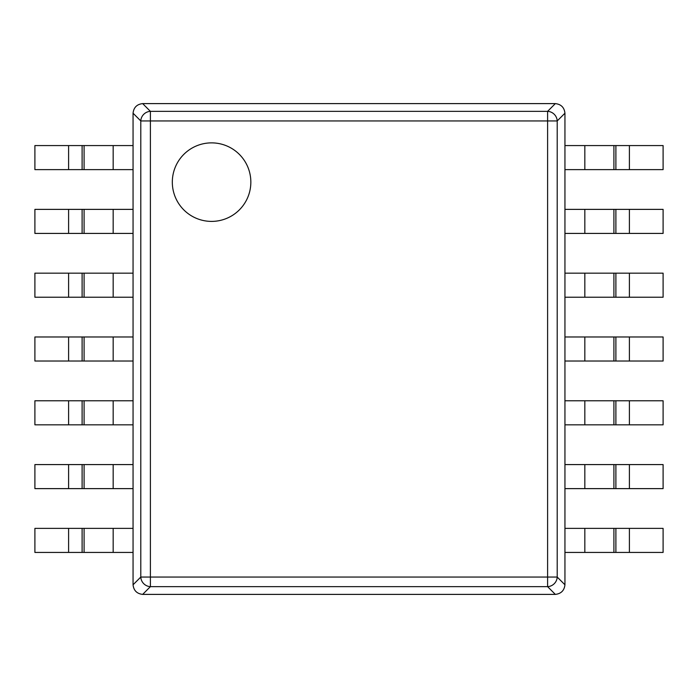 <?xml version="1.0" encoding="UTF-8"?>
<svg xmlns="http://www.w3.org/2000/svg" width="698" height="698" viewBox="0 0 698 698"><rect width="100%" height="100%" fill="white"/><g stroke="black" fill="none" stroke-linecap="round" stroke-linejoin="round"><path stroke-width="1.05" d="M142.662 594.391L555.338 594.391C561.096 593.736 564.289 590.543 564.944 584.784L564.944 113.216C564.289 107.457 561.096 104.264 555.338 103.609L142.662 103.609C136.904 104.264 133.711 107.457 133.056 113.216L133.056 584.784C133.711 590.543 136.904 593.736 142.662 594.391L150.393 586.652L150.393 577.054L140.795 577.054A9.816 9.397 45 0 0 150.393 586.652L547.607 586.652A9.816 9.397 -45 0 0 557.205 577.054L557.205 120.946A9.816 9.397 -135 0 0 547.607 111.348L555.338 103.609M564.944 584.784L557.205 577.054L547.607 577.054L547.607 120.946L557.205 120.946L564.944 113.216M142.662 103.609L150.393 111.348L547.607 111.348L547.607 120.946L150.393 120.946L150.393 111.348A9.816 9.397 135 0 0 140.795 120.946L150.393 120.946L150.393 577.054L547.607 577.054L547.607 586.652L555.338 594.391M250.844 182.134A39.263 39.263 0 0 1 211.581 221.397A39.263 39.263 0 0 1 172.319 182.134A39.263 39.263 0 0 1 211.581 142.872A39.263 39.263 0 0 1 250.844 182.134M84.092 145.568L133.056 145.568L133.056 169.623L84.092 169.623L84.092 145.568L82.111 145.568L82.111 169.623L34.9 169.623L34.9 145.568L82.111 145.568M82.111 169.623L84.092 169.623M84.092 209.374L133.056 209.374L133.056 233.42L84.092 233.42L84.092 209.374L82.111 209.374L82.111 233.42L34.9 233.42L34.9 209.374L82.111 209.374M82.111 233.42L84.092 233.42M84.092 273.171L133.056 273.171L133.056 297.226L84.092 297.226L84.092 273.171L82.111 273.171L82.111 297.226L34.9 297.226L34.9 273.171L82.111 273.171M82.111 297.226L84.092 297.226M84.092 336.977L133.056 336.977L133.056 361.023L84.092 361.023L84.092 336.977L82.111 336.977L82.111 361.023L34.9 361.023L34.9 336.977L82.111 336.977M82.111 361.023L84.092 361.023M84.092 400.774L133.056 400.774L133.056 424.829L84.092 424.829L84.092 400.774L82.111 400.774L82.111 424.829L34.9 424.829L34.9 400.774L82.111 400.774M82.111 424.829L84.092 424.829M84.092 464.58L133.056 464.58L133.056 488.626L84.092 488.626L84.092 464.58L82.111 464.58L82.111 488.626L34.9 488.626L34.9 464.58L82.111 464.58M82.111 488.626L84.092 488.626M84.092 528.377L133.056 528.377L133.056 552.432L84.092 552.432L84.092 528.377L82.111 528.377L82.111 552.432L34.9 552.432L34.9 528.377L82.111 528.377M82.111 552.432L84.092 552.432M613.908 552.432L564.944 552.432L564.944 528.377L613.908 528.377L613.908 552.432L615.889 552.432L615.889 528.377L663.1 528.377L663.1 552.432L615.889 552.432M615.889 528.377L613.908 528.377M613.908 488.626L564.944 488.626L564.944 464.58L613.908 464.58L613.908 488.626L615.889 488.626L615.889 464.58L663.1 464.58L663.1 488.626L615.889 488.626M615.889 464.58L613.908 464.58M613.908 424.829L564.944 424.829L564.944 400.774L613.908 400.774L613.908 424.829L615.889 424.829L615.889 400.774L663.1 400.774L663.1 424.829L615.889 424.829M615.889 400.774L613.908 400.774M613.908 361.023L564.944 361.023L564.944 336.977L613.908 336.977L613.908 361.023L615.889 361.023L615.889 336.977L663.1 336.977L663.1 361.023L615.889 361.023M615.889 336.977L613.908 336.977M613.908 297.226L564.944 297.226L564.944 273.171L613.908 273.171L613.908 297.226L615.889 297.226L615.889 273.171L663.1 273.171L663.1 297.226L615.889 297.226M615.889 273.171L613.908 273.171M613.908 233.42L564.944 233.42L564.944 209.374L613.908 209.374L613.908 233.42L615.889 233.42L615.889 209.374L663.1 209.374L663.1 233.42L615.889 233.42M615.889 209.374L613.908 209.374M613.908 169.623L564.944 169.623L564.944 145.568L613.908 145.568L613.908 169.623L615.889 169.623L615.889 145.568L663.1 145.568L663.1 169.623L615.889 169.623M615.889 145.568L613.908 145.568M133.056 113.216L140.795 120.946L140.795 577.054L133.056 584.784M113.172 169.623L113.172 145.568M68.596 145.568L68.596 169.623M113.172 233.42L113.172 209.374M68.596 209.374L68.596 233.42M113.172 297.226L113.172 273.171M68.596 273.171L68.596 297.226M113.172 361.023L113.172 336.977M68.596 336.977L68.596 361.023M113.172 424.829L113.172 400.774M68.596 400.774L68.596 424.829M113.172 488.626L113.172 464.58M68.596 464.58L68.596 488.626M113.172 552.432L113.172 528.377M68.596 528.377L68.596 552.432M584.828 528.377L584.828 552.432M629.404 552.432L629.404 528.377M584.828 464.58L584.828 488.626M629.404 488.626L629.404 464.58M584.828 400.774L584.828 424.829M629.404 424.829L629.404 400.774M584.828 336.977L584.828 361.023M629.404 361.023L629.404 336.977M584.828 273.171L584.828 297.226M629.404 297.226L629.404 273.171M584.828 209.374L584.828 233.42M629.404 233.42L629.404 209.374M584.828 145.568L584.828 169.623M629.404 169.623L629.404 145.568"/></g></svg>
